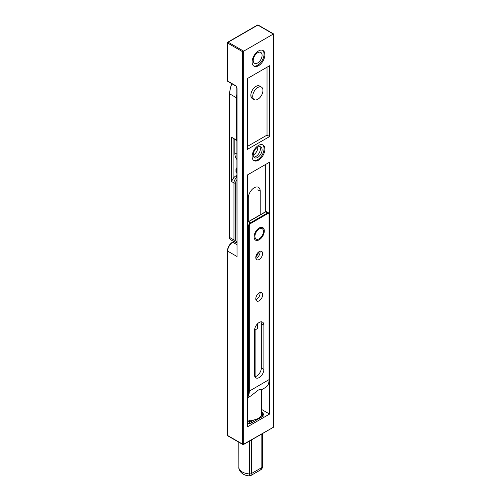 <?xml version="1.0" encoding="UTF-8"?>
<svg xmlns="http://www.w3.org/2000/svg" width="501" height="501" viewBox="0 0 501 501"><rect width="100%" height="100%" fill="white"/><g stroke="black" fill="none" stroke-linecap="round" stroke-linejoin="round"><path stroke-width="0.75" d="M236.823 88.308L237.036 256.525L237.036 88.602A0.72 0.42 180 0 1 236.823 88.308L236.165 86.228A0.72 0.42 -60 0 1 236.015 85.896L227.661 81.074A0.72 0.42 120 0 0 227.811 81.406L236.165 86.228M227.811 81.406A0.72 0.72 0 0 1 227.448 80.78A0.72 0.42 0 0 0 227.661 81.074L227.661 43.092L242.659 51.753L243.68 51.165L228.174 42.209A0.72 0.42 120 0 0 227.661 43.092A0.72 0.42 180 0 1 227.448 42.798A0.72 0.72 0 0 1 227.811 42.172A0.72 0.42 60 0 1 228.174 42.209L257.827 25.088A0.72 0.42 -120 0 0 257.47 25.05L227.811 42.172A0.72 0.42 60 0 0 227.661 42.504M273.552 33.918L243.68 51.165L243.68 444.174A0.72 0.42 60 0 1 243.53 444.506A0.72 0.72 0 0 1 242.81 444.506A0.72 0.42 -60 0 1 242.659 444.174A0.72 0.42 0 0 0 243.68 444.174L273.552 427.178L273.552 33.918L258.19 25.05A0.72 0.42 120 0 0 257.827 25.088L273.339 34.043L273.339 427.052M269.588 162.161L269.588 414.064L247.431 426.858L247.431 174.949L269.588 162.161M269.588 136.573L247.431 149.367L247.431 78.519L269.588 65.725L269.588 136.573L267.033 135.101L267.033 67.203M258.51 50.964A9.037 5.217 -60 0 1 263.031 50.52A9.037 5.217 -60 0 1 263.031 60.953A9.037 5.217 -60 0 1 253.988 66.176A9.037 5.217 -60 0 1 252.604 58.93A9.037 5.217 -60 0 1 258.51 50.964M258.51 145.428A9.037 5.217 -60 0 1 263.031 144.983A9.037 5.217 -60 0 1 263.031 155.416A9.037 5.217 -60 0 1 253.988 160.639A9.037 5.217 -60 0 1 252.604 153.394A9.037 5.217 -60 0 1 258.51 145.428M250.926 96.28A7.233 4.177 120 0 0 251.865 95.835M258.666 251.959A6.626 3.826 -60 0 1 255.823 256.875M261.516 411.703A14.46 8.348 180 0 1 263.964 415.736L250.331 423.608A14.46 8.348 180 0 1 247.431 423.307M257.658 323.64L257.658 328.456L254.514 330.272M269.588 414.064L261.516 409.405M255.103 376.671L255.103 329.934M265.33 211.885L265.33 164.616M260.213 214.835L260.213 191.188A8.436 4.872 120 0 0 258.466 187.324A8.436 4.872 120 0 0 251.965 189.585A8.436 4.872 120 0 0 248.283 198.077L248.283 221.724M260.213 227.523L262.205 228.675A6.025 3.482 -60 0 1 263.131 233.504A6.025 3.482 -60 0 1 259.192 238.814A6.025 3.482 -60 0 1 256.18 239.109A6.025 3.482 -60 0 1 256.18 232.151A6.025 3.482 -60 0 1 262.205 228.675M247.431 146.411L267.033 135.101M261.447 87.111L259.568 86.034A7.233 4.177 120 0 0 252.341 90.205A7.233 4.177 120 0 0 252.341 98.553L254.214 99.636A7.233 4.177 -60 0 1 254.214 91.288A7.233 4.177 -60 0 1 261.447 87.111A7.233 4.177 -60 0 1 262.555 92.91A7.233 4.177 -60 0 1 257.827 99.279A7.233 4.177 -60 0 1 254.214 99.636M253.587 65.894A9.037 5.217 120 0 0 262.18 60.464A9.037 5.217 120 0 0 262.587 50.307M257.658 52.737A6.269 3.62 120 0 0 253.562 58.26A6.269 3.62 120 0 0 254.527 63.283A6.269 3.62 120 0 0 257.658 62.969A6.269 3.62 120 0 0 261.754 57.446A6.269 3.62 120 0 0 260.789 52.423A6.269 3.62 120 0 0 257.658 52.737M253.587 160.358A9.037 5.217 120 0 0 262.18 154.928A9.037 5.217 120 0 0 262.587 144.77M257.658 147.2A6.269 3.62 120 0 0 253.562 152.724A6.269 3.62 120 0 0 254.527 157.746A6.269 3.62 120 0 0 257.658 157.433A6.269 3.62 120 0 0 261.754 151.916A6.269 3.62 120 0 0 260.789 146.893A6.269 3.62 120 0 0 257.658 147.2M259.819 146.605A6.269 3.62 -60 0 1 260.382 148.778A6.269 3.62 -60 0 1 255.955 156.45A6.269 3.62 -60 0 1 253.788 157.051M257.815 147.112A6.025 3.482 -60 0 1 253.569 154.878A6.025 3.482 -60 0 1 253.23 155.053M236.823 159.393A16.871 9.738 -60 0 1 234.819 152.911L234.819 139.541M231.412 137.161L236.773 140.668A1.202 0.695 -60 0 1 236.522 140.117L231.412 137.161L231.412 181.443L233.115 178.844L233.115 138.558M236.823 176.696L235.67 176.033A4.822 2.781 120 0 0 233.115 178.844M235.67 176.033L236.823 175.369M261.835 433.941L261.835 467.546L260.595 469.894L250.682 475.618L251.433 473.551L251.433 439.947M250.6 475.656L249.141 475.944C243.511 475.249 240.085 472.744 238.871 468.422L238.814 442.201M249.467 441.08L249.467 473.952C249.304 476.194 249.122 476.545 248.922 475.004M247.431 419.944A10.847 6.262 0 0 0 261.516 413.964L261.509 389.747L259.731 389.502L258.341 390.054L251.064 395.777L247.431 397.926M261.322 367.966L261.322 323.684L263.877 325.162A6.626 3.826 120 0 0 262.505 322.124A6.626 3.826 120 0 0 257.401 323.903A6.626 3.826 120 0 0 254.508 330.572L254.508 374.854A6.626 3.826 120 0 0 255.879 377.886A6.626 3.826 120 0 0 260.983 376.113A6.626 3.826 120 0 0 263.877 369.437L261.322 367.966A6.626 3.826 -60 0 1 254.859 376.702M263.877 325.162L263.877 369.437M259.192 300.807A4.822 2.781 -60 0 1 256.781 301.045A4.822 2.781 -60 0 1 256.781 295.477A4.822 2.781 -60 0 1 261.603 292.697A4.822 2.781 -60 0 1 262.342 296.554A4.822 2.781 -60 0 1 259.192 300.807M259.192 259.474A4.822 2.781 -60 0 1 256.781 259.718A4.822 2.781 -60 0 1 256.781 254.151A4.822 2.781 -60 0 1 261.603 251.364A4.822 2.781 -60 0 1 262.342 255.228A4.822 2.781 -60 0 1 259.192 259.474M259.192 239.797A7.233 4.177 -60 0 1 255.579 240.154A7.233 4.177 -60 0 1 255.579 231.806A7.233 4.177 -60 0 1 262.806 227.629A7.233 4.177 -60 0 1 263.914 233.422A7.233 4.177 -60 0 1 259.192 239.797M260.971 321.83A6.626 3.826 -60 0 1 261.322 323.684M255.873 299.673A4.822 2.781 120 0 0 256.637 299.329A4.822 2.781 120 0 0 259.956 292.59M255.873 258.341A4.822 2.781 120 0 0 256.637 258.002A4.822 2.781 120 0 0 259.956 251.264M261.647 228.35A7.233 4.177 120 0 0 261.297 227.297M254.533 239.015A7.233 4.177 120 0 0 255.623 238.789M237.036 88.602L236.015 85.896M243.173 444.468A0.72 0.42 -60 0 1 242.81 444.506L227.811 435.845A0.72 0.42 120 0 1 227.661 435.519L227.661 251.114A0.72 0.42 180 0 1 227.448 250.819L227.448 435.219A0.72 0.42 0 0 0 227.661 435.519L242.659 444.174L242.659 51.753M237.036 256.525L227.661 251.114A7.233 4.177 -60 0 1 232.777 242.259A0.72 0.42 -120 0 0 232.414 242.221C229.383 244.294 227.73 247.156 227.448 250.819M236.823 244.594L232.777 242.259L233.917 241.595M257.827 189.81L260.213 191.188M234.819 152.911L236.823 154.064M236.823 140.242A1.202 0.695 180 0 1 236.522 140.117L236.522 97.801L229.708 93.869A20.485 11.83 -60 0 1 231.894 83.767M236.823 242.471L234.969 242.202A4.822 2.781 120 0 1 233.967 239.992A1.202 0.695 0 0 0 235.67 239.992L235.67 182.921A1.202 0.695 180 0 1 233.967 182.921L233.967 239.992L229.708 237.53L229.708 93.869A1.202 0.695 0 0 1 229.352 93.374L231.462 83.517M236.823 177.385A4.822 2.781 120 0 0 233.967 182.921L231.412 181.443M236.823 97.933A1.202 0.695 180 0 1 236.522 97.801A20.485 11.83 120 0 1 236.823 94.244M229.352 237.042A1.202 0.695 0 0 0 229.708 237.53A4.822 2.781 -60 0 0 230.704 239.741C229.965 239.484 229.514 238.589 229.352 237.042L229.352 93.374M235.67 182.921A3.613 2.085 -60 0 1 236.823 179.79M236.823 241.795A3.613 2.085 -60 0 1 235.67 239.992M236.522 168.261A0.72 0.42 60 0 1 236.823 167.898M236.184 168.85A0.72 0.42 0 0 0 236.184 169.438A1.202 0.695 -60 0 1 236.823 168.117M236.823 167.841L235.971 169.144L235.971 172.1A0.72 0.42 0 0 0 236.184 172.394L236.184 169.438L236.823 169.808M236.823 173.171L236.434 172.945A1.202 0.695 -60 0 1 236.184 172.394L236.823 172.764M247.431 421.56A12.049 6.958 0 0 0 249.467 421.798L249.586 420.195M261.516 413.35A1.202 0.977 -10.9 0 1 262.53 414.252A2.411 1.39 0 0 1 262.543 414.408L261.516 411.878M261.491 414.402A1.202 0.695 60 0 1 261.835 415.392A2.411 1.39 0 0 0 262.543 414.408L262.543 416.556M250.945 420.226A1.202 0.695 60 0 1 251.433 421.397L253.976 419.932M261.002 415.874L261.835 415.392L261.835 416.964M249.467 423.558L249.467 421.798A2.411 1.39 0 0 0 251.433 421.397L251.433 422.969M262.53 466.406A2.411 1.39 180 0 1 262.543 466.556A2.411 1.39 180 0 1 262.543 466.563A2.411 1.39 180 0 1 261.835 467.546L251.433 473.551A2.411 1.39 180 0 1 249.467 473.952A12.049 6.958 180 0 1 238.814 467.796A2.411 1.39 180 0 1 238.795 467.652A2.411 1.39 180 0 1 238.795 467.646A2.411 1.39 180 0 1 238.814 467.496M247.431 222.776A2.411 1.39 -60 0 1 248.452 221.786L247.431 222.444M248.214 221.768L265.254 211.923L266.701 211.829A2.411 1.39 -60 0 0 265.499 211.948L267.371 213.031L250.331 222.87L248.452 221.786L265.161 212.148M269.075 214.015L269.075 379.72A16.871 9.738 60 0 1 265.58 387.448C267.966 385.983 269.175 383.34 269.219 379.526L249.304 391.137L249.304 225.826A1.929 1.115 -60 0 1 250.669 223.465L267.716 213.62A1.929 1.115 -60 0 1 269.075 214.409L268.58 212.912A2.411 1.39 120 0 0 267.371 213.031L267.716 213.62M247.431 225.137L248.628 225.826L248.628 391.137A16.389 9.463 60 0 1 247.431 396.36M250.669 223.465L250.331 222.87A2.411 1.39 120 0 0 248.628 225.826L249.304 225.826M248.628 391.137L249.304 391.137A16.871 9.738 -120 0 1 247.431 397.468M258.19 25.05A0.72 0.72 0 0 0 257.47 25.05M227.448 80.78L227.448 42.798M273.552 427.178L243.53 444.506M227.448 435.219A0.72 0.72 0 0 0 227.811 435.845M232.414 242.221L233.71 241.476M234.969 242.202L230.704 239.741M236.434 172.945L235.971 172.1M254.182 237.956L256.18 239.109M260.601 469.888C261.428 469.675 262.837 467.389 262.543 466.556L262.543 433.534M238.795 442.189L238.871 468.404M268.58 212.912L266.701 211.829M261.516 389.797L265.58 387.448"/></g></svg>
